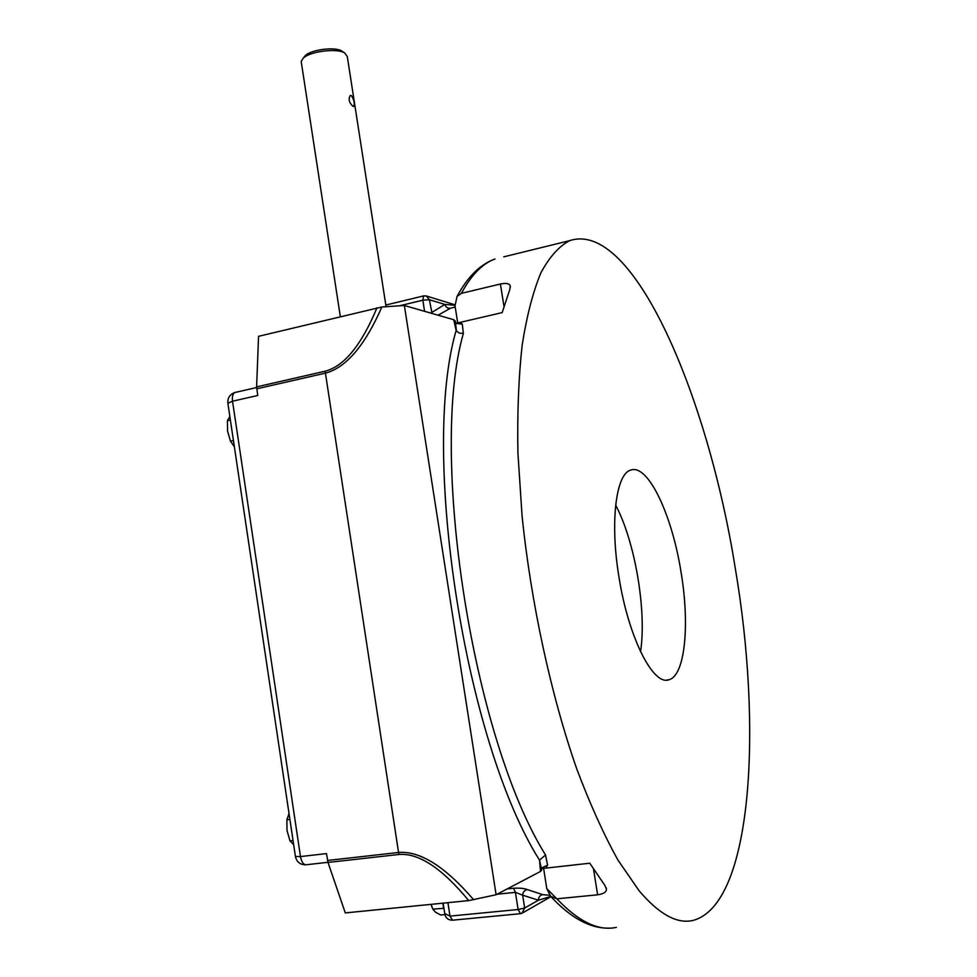 <?xml version="1.0" encoding="UTF-8"?>
<svg xmlns="http://www.w3.org/2000/svg" width="977" height="977" viewBox="0 0 977 977"><rect width="100%" height="100%" fill="white"/><g stroke="black" fill="none" stroke-linecap="round" stroke-linejoin="round"><path stroke-width="1.47" d="M444.914 914.57L440.651 914.985L435.473 912.188L432.811 909.123L443.924 908.292M444.73 913.532L449.994 916.108L452.522 920.187L520.362 913.69M455.77 323.033L460.057 322.41L462.316 324.181L463.354 333.462C428.695 454.061 472.38 737.916 545.545 854.985L539.499 860.126L541.698 870.043L540.537 871.423L496.108 894.737L468.716 900.599L345.296 912.921L328.003 862.447L326.489 853.593L300.476 856.573L232.526 401.193L257.733 395.49L256.609 386.892L258.551 336.32L381.885 306.986C364.836 345.687 346.017 367.731 325.426 373.141L398.555 852.469C420.037 850.735 445.085 866.514 473.711 899.817M545.545 854.985L547.572 865.158L541.539 867.979M463.354 333.462L459.166 333.072L456.43 330.934L455.306 321.054L453.731 319.711L404.368 305.496L381.885 306.986M462.316 324.181L455.856 323.302M543.566 868.162L546.778 888.582L550.637 896.336L556.902 898.803L597.619 894.81C603.505 893.967 606.436 892.086 606.424 889.168L605.007 885.614L589.766 863.216L541.563 868.59M618.954 576.943C609.795 521.987 616.023 473.503 630.8 470.071C648.032 463.611 672.078 514.952 681.018 571.985C689.933 624.523 685.109 675.84 668.879 679.76C653.173 686.098 628.309 637.212 618.954 576.943M735.168 567.661C762.561 727.389 752.681 904.531 693.059 920.419C677.134 924.218 659.145 914.325 639.08 890.731L618.001 860.139C603.798 834.627 590.071 804.279 576.821 769.094C551.04 695.343 531.048 603.407 522.072 515.893L517.908 452.815C517.212 413.002 518.628 377.098 522.158 345.125C526.774 315.889 533.027 291.781 540.892 272.815C549.501 256.914 559.076 246.192 569.64 240.66C633.157 219.556 707.861 395.954 735.168 567.661M289.021 813.499L286.872 819.788L289.9 819.41M286.872 819.788L287.018 830.535L290.022 840.941L293.051 840.586M293.674 844.714L290.022 840.941M442.862 903.175L443.607 908.048M351.341 95.514C353.979 99.605 354.81 103.269 353.821 106.493L353.027 106.383C349.07 102.683 348.178 99.031 350.34 95.441L351.341 95.514M386.062 306.619L347.311 56.666L344.747 52.99C337.041 47.958 310.088 51.292 303.236 58.144L301.197 61.49L301.392 62.809M344.82 53.027L341.865 51.024C335.062 46.591 311.407 49.509 305.361 55.555L303.932 57.289M460.057 322.41L502.178 312.591L509.909 289.192L510.214 285.858C509.396 283.489 506.123 282.866 500.407 284.014L503.961 306.338M404.368 305.496L496.108 894.737M457.7 322.874L455.026 305.886L457.028 296.446C467.69 276.711 480.354 264.23 495.009 258.99C482.467 263.521 471.268 274.977 461.4 293.356L500.407 284.014M547.572 865.158L545.984 867.832M461.4 293.356L457.028 296.446M432.017 313.458L429.416 299.731L444.84 304.445L454.94 305.264M430.735 313.092L444.84 304.445C445.854 307.291 447.747 308.549 450.519 308.195L455.209 307.022M447.918 902.675L449.994 916.108L518.103 909.526L520.521 913.678L521.901 913.324L524.673 908.012L518.103 909.526L515.416 892.355L522.671 895.188C522.915 892.062 524.466 890.194 527.324 889.595C524.356 888.337 519.764 887.898 513.572 888.264L515.416 892.355L497.146 894.199M550.759 896.471L538.437 900.208L524.673 908.012L522.671 895.188L538.437 900.208C538.522 897.081 539.963 895.225 542.76 894.639L549.66 895.274M640.546 651.683C646.823 610.796 635.001 541.441 615.657 505.133M431.052 904.348L431.944 906.949M431.077 904.348L432.811 909.123M234.382 446.868L230.499 441.189L233.442 440.554M229.851 416.495L227.433 420.611L227.568 431.199L230.499 441.189M227.433 420.611L230.364 419.951M453.731 319.711L456.149 330.482C420.305 452.644 464.686 741.604 539.499 860.126L540.537 871.423M597.619 894.81L593.552 869.249M468.716 900.599C442.019 868.26 418.791 852.884 399.031 854.472L398.555 852.469L327.527 860.468M399.031 854.472L328.003 862.447M546.778 888.582L558.575 900.599M556.902 898.803C578.677 921.775 598.498 931.301 616.377 927.368M503.778 256.841L569.64 240.66M376.988 307.779C361.466 345.052 344.234 366.18 325.292 371.175L256.609 386.892M325.292 371.175L325.426 373.141L256.731 388.822M450.519 308.195L438.062 315.192M399.959 305.679L422.833 300.183L429.416 299.731L426.302 295.958L423.627 295.909L422.833 300.183L424.568 311.309M423.774 295.872L385.817 305.032M527.324 889.595L542.76 894.639M507.222 888.911L513.572 888.264M235.433 392.388L234.981 392.485C232.807 393.56 231.989 396.454 232.526 401.193L227.885 403.293M295.42 856.475L300.476 856.573C301.551 862.105 303.493 864.828 306.289 864.743L327.954 862.312M452.363 920.2C448.138 920.041 445.622 918.026 444.828 914.154L443.131 903.151M668.879 679.76L666.57 680.09M340.326 316.609L301.197 61.49M305.361 55.555L303.236 58.144M606.216 887.837L606.424 889.168M510.397 287.006L510.214 285.858M609.062 928.15C590.169 928.565 570.702 917.965 550.637 896.336M454.903 304.8L426.387 295.994M522.988 912.701L550.943 896.678M520.521 913.678L521.901 913.324M256.609 387.539L234.981 392.485C229.949 394.219 227.568 397.737 227.849 403.049L295.445 856.634C296.776 862.117 300.244 864.828 305.85 864.792"/></g></svg>

